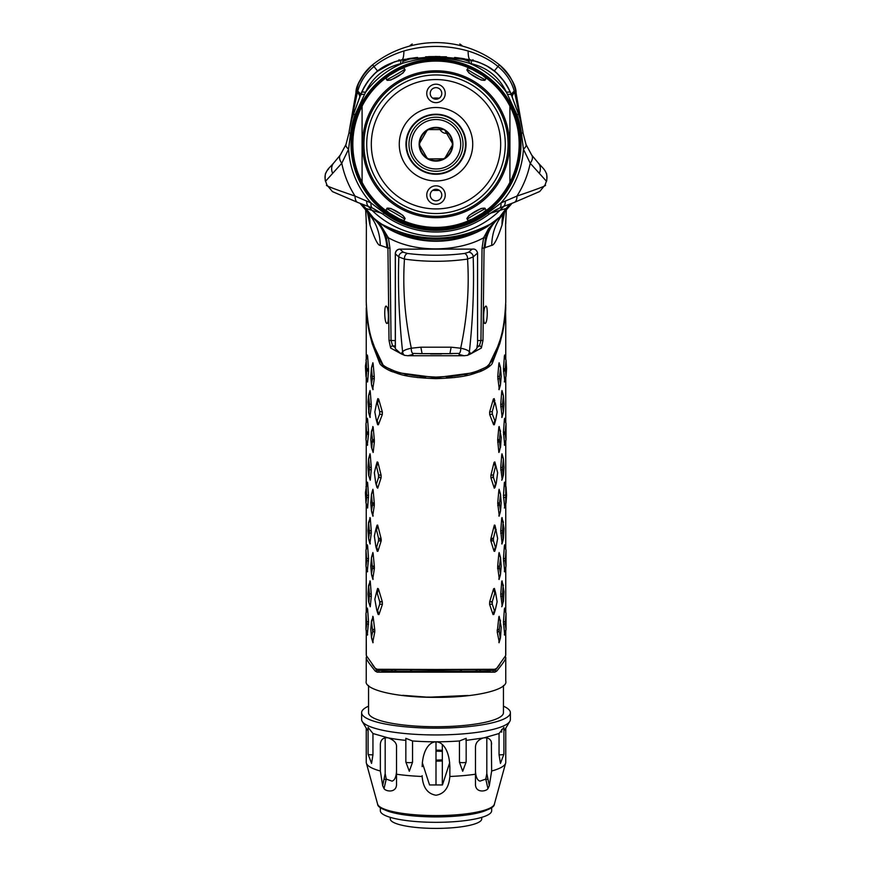 <?xml version="1.0" encoding="UTF-8"?>
<svg xmlns="http://www.w3.org/2000/svg" width="872" height="872" viewBox="0 0 872 872"><rect width="100%" height="100%" fill="white"/><g stroke="black" fill="none" stroke-linecap="round" stroke-linejoin="round"><path stroke-width="1.31" d="M375.658 220.213A97.01 97.01 0 0 1 373.162 218.164L381.871 224.246C417.961 242.678 454.04 242.678 490.129 224.246L498.839 218.164L506.425 209.792L506.174 208.452L490.162 213.313M381.838 213.313L365.826 208.452L365.575 209.792L359.951 203.274M502.752 206.729A11.554 5.21 -110.4 0 0 503.013 206.653L499.569 208.048A11.554 4.349 -113.9 0 1 499.405 208.114L488.898 214.283A87.778 87.778 0 0 1 383.102 214.283A87.778 87.778 0 0 0 488.898 214.283L488.898 214.283A87.778 87.778 0 0 1 383.102 214.283L372.595 208.114A11.554 4.349 -66.1 0 1 372.431 208.048A11.554 4.349 -66.1 0 1 371.058 202.969L355.057 196.08C333.224 188.635 323.883 185.006 327.033 185.224A116.412 116.412 0 0 1 325.605 181.191L341.78 163.26L348.582 149.156L350.566 133.187A86.154 86.154 0 0 1 355.046 114.777L365.51 92.312C372.627 77.281 384.334 67.754 400.651 63.711L402.679 63.275C414.68 59.656 425.787 57.934 436 58.097C446.224 57.934 457.331 59.667 469.321 63.275L471.349 63.711C487.579 67.678 499.296 77.205 506.49 92.312L516.954 114.777A86.154 86.154 0 0 1 521.434 133.187L523.418 149.156L530.22 163.26L546.395 181.191A116.412 116.412 0 0 1 544.967 185.224C548.117 185.006 538.776 188.625 516.943 196.08L500.942 202.969L487.917 212.986A86.154 86.154 0 0 1 384.083 212.986L371.058 202.969A87.56 87.56 0 0 1 348.582 149.156A11.554 4.447 21.5 0 1 345.988 144.469L348.953 132.98L350.566 133.187M510.338 203.917A46.194 41.66 64.1 0 0 506.174 208.452L498.839 218.164A97.01 97.01 0 0 1 496.342 220.213M381.871 224.246A96.596 96.596 0 0 1 373.434 217.837L365.826 208.452A46.194 41.66 115.9 0 0 361.662 203.917M370.415 215.602L365.008 208.975M365.542 209.738L367.156 211.907M499.918 217.204L501.596 215.591M504.67 212.125L506.992 208.975M367.853 206.228A46.194 40.712 114.9 0 1 372.006 210.326A91.985 91.985 0 0 0 499.994 210.326A46.194 40.712 65.1 0 1 504.147 206.228M523.058 133.078L522.655 130.255M521.423 124.075L520.072 119.028M351.776 119.519L349.563 129.001L355.929 92.89C358.065 81.521 363.624 72.158 372.606 64.801C361.4 76.082 355.841 85.445 355.929 92.89C358.076 81.488 363.635 72.125 372.606 64.801A101.632 101.632 0 0 1 499.394 64.801C508.376 72.158 513.935 81.521 516.071 92.89C516.159 85.467 510.6 76.104 499.394 64.801C508.354 72.125 513.924 81.488 516.071 92.89L522.437 129.001L520.224 119.529M519.897 118.45L519.679 117.764M516.071 92.89A13.854 1.635 170 0 0 514.611 92.432L522.372 128.631M520.704 119.137L516.202 93.631M350.631 123.813L351.972 118.886M351.329 121.132L350.838 122.996M349.345 130.255L348.942 133.078M358.196 84.617L355.929 92.89A13.854 1.635 10 0 1 357.389 92.432L349.563 129.001M512.082 96.629L512.365 97.424A36.962 8.873 -20 0 1 514.611 92.432L514.262 91.157C511.624 81.576 506.207 73.357 498.021 66.523C490.01 59.885 480.047 54.707 468.122 50.99C446.682 44.919 425.264 44.919 403.878 50.99C391.964 54.707 382.001 59.885 373.979 66.523C365.793 73.368 360.376 81.576 357.738 91.157L357.389 92.432A36.962 8.873 -160 0 1 359.635 97.424L359.493 97.806M518.295 108.466A36.962 17.778 -20 0 0 518.48 114.221A87.778 87.778 0 0 1 523.047 132.98L526.012 144.469A11.554 4.447 158.5 0 1 523.418 149.156A87.56 87.56 0 0 1 500.942 202.969A11.554 4.349 -113.9 0 1 499.569 208.048C495.885 210.076 498.424 207.83 488.92 214.272L487.917 212.986M353.705 108.466A36.962 17.778 -160 0 1 353.531 114.188M518.186 160.83L517.903 158.606M516.006 121.568L517.009 122.603M354.097 158.606L353.814 160.83M354.991 122.603L355.994 121.568M521.434 133.187L523.047 132.98L525.99 144.414L531.56 154.867A11.554 6.769 145.1 0 1 531.691 155.042A11.554 6.769 145.1 0 1 530.22 163.26A96.116 96.116 0 0 1 516.943 196.08A11.554 5.93 -110.7 0 1 514.142 202.489L503.013 206.653A11.554 5.21 -110.4 0 0 505.313 200.996M328.7 168.863A11.554 11.51 20.4 0 0 325.736 173.288C328.363 167.893 327.709 169.789 333.998 162.65L340.309 155.042A11.554 6.769 34.9 0 1 340.44 154.867L346.01 144.414L348.953 132.98A87.778 87.778 0 0 1 353.52 114.221L361.444 92.661C369.347 75.145 382.754 64.212 401.676 59.863L436 56.473L472.809 60.408C479.131 62.239 479.131 62.239 472.809 60.408L472.788 61.084M469.539 59.699L470.324 59.863C489.148 64.125 502.566 75.057 510.556 92.661L518.48 114.221L516.954 114.777M516.322 108.291L514.262 102.634M507.94 87.287L506.926 85.543M504.343 81.652L502.174 78.851M501.193 77.706L499.493 75.853M504.245 81.521L497.258 73.651M494.522 71.264L487.132 66.174M486.761 65.956L479.622 62.577M478.292 62.076L477.365 61.748M506.251 84.453L505.444 83.222M498.61 74.948L500.899 77.368M503.547 80.584L504.365 81.674M505.913 83.93L507.057 85.75M507.995 87.396L508.758 88.802M464.623 58.816L454.628 57.465M436.534 56.473L435.074 56.473M417.23 57.476L408.521 58.631M462.356 58.457L455.903 57.607L462.356 58.457M446.42 56.778L425.612 56.778L446.42 56.778M416.053 57.607L407.486 58.806M409.971 58.413L417.535 57.443M399.191 60.408L399.191 60.408C392.869 62.239 392.869 62.239 399.191 60.408L401.676 59.863A11.554 2.431 78.7 0 0 400.651 63.711M394.635 61.748L377.467 71.264M374.927 73.477L369.412 79.352M372.769 75.57L370.229 78.371M369.499 79.254L367.014 82.557M364.779 86.034L360.419 95.255A11.554 3.074 20 0 1 364.322 94.383M368.006 81.172L367.308 82.142M366.48 83.341L365.837 84.322M362.981 89.336L366.316 83.581M368.191 80.933L368.616 80.377M371.396 77.041L374.197 74.164M359.983 96.454L359.635 97.424M357.727 102.645L355.689 108.27M514.262 91.168A36.962 6.551 -20 0 0 511.57 95.244A11.554 3.074 160 0 0 507.678 94.383M357.738 91.157A36.962 6.551 -160 0 1 360.419 95.266L353.52 114.221L355.046 114.777M355.209 121.034L356.114 121.23M515.886 121.23L516.791 121.034L515.886 121.23M497.977 88.802L498.904 88.802M373.096 88.802L374.023 88.802M485.432 76.518L485.432 77.379M386.569 77.379L386.569 76.518M525.99 144.414A11.554 4.447 158.5 0 1 526.012 144.469L531.691 155.042L538.002 162.65A11.554 9.646 136.1 0 1 539.343 173.386M401.676 59.863C385.707 64.31 373.194 69.161 361.444 92.661A11.554 2.627 22.9 0 1 365.51 92.312A87.56 87.56 0 0 1 402.679 63.275A11.554 2.3 79.4 0 1 403.66 59.47L436 56.473L468.34 59.47A11.554 2.3 100.6 0 1 469.321 63.275A87.56 87.56 0 0 1 506.49 92.312A11.554 2.627 157.1 0 1 510.556 92.661C499.22 69.706 486.347 64.179 470.324 59.863A11.554 2.431 101.3 0 1 471.349 63.711M346.01 144.414A11.554 4.447 21.5 0 0 345.988 144.469L340.309 155.042A11.554 6.769 34.9 0 0 341.78 163.26A96.116 96.116 0 0 0 355.057 196.08A11.554 5.93 -69.3 0 0 357.858 202.489L332.483 191.633L326.989 185.093M333.998 162.65A11.554 9.646 43.9 0 0 332.657 173.386M369.248 206.729A11.554 5.21 -69.6 0 1 368.987 206.653A11.554 5.21 -69.6 0 1 366.687 200.996M545.055 184.984L539.714 191.502L514.142 202.489A11.554 5.93 -110.7 0 1 513.815 202.587M468.122 50.99A36.962 6.18 -78.7 0 0 469.954 59.699M403.878 50.99A36.962 6.18 -101.3 0 1 402.047 59.699M436 228.093A83.843 83.843 0 0 0 519.843 144.24A83.843 83.843 0 0 0 436 60.397A83.843 83.843 0 0 0 352.157 144.24A83.843 83.843 0 0 0 436 228.093M488.898 214.283A87.778 87.778 0 0 1 383.102 214.283L384.083 212.986M515.995 166.934L516.126 168.95M355.874 168.95L356.005 166.934M395.31 347.656L392.662 345.901L391.048 340.614L389.958 248.182L388.4 237.794L380.672 225.129L376.312 220.736C381.936 226.458 385.315 232.246 386.449 238.089L388.4 237.794C418.266 254.319 460.699 250.722 483.611 237.784L482.042 248.182L480.952 340.614L479.338 345.901L477.257 347.285M452.23 353.672L419.77 353.672M376.312 220.736L375.734 220.267M389.326 229.292L390.569 229.968M419.868 239.909L420.795 240.062M434.027 241.239L436 241.261M452.143 239.909L467.839 235.887M482.685 229.282L484.331 228.355M495.906 220.551L488.505 228.758L483.611 237.784L485.551 238.089C486.718 232.105 490.173 226.262 495.906 220.551L496.255 220.267M374.862 219.57L386.111 227.439L394.536 231.483C422.157 241.871 449.799 241.871 477.464 231.483L485.889 227.439L497.182 219.537M374.459 219.232L375.756 220.289M499.46 217.619L497.541 219.232M400.815 353.596L390.634 348.048L389.021 340.385L387.931 247.964L380.29 245.359C380.029 233.053 376.148 222.491 368.627 213.673L366.992 211.7M506.61 209.531L503.373 213.673C495.863 222.48 491.972 233.042 491.71 245.359L484.069 247.964L482.979 340.385L481.366 348.048L471.185 353.596M357.716 174.28L357.858 172.689M514.142 172.689L514.284 174.28M486.685 226.033A46.194 24.154 -120.9 0 1 485.889 227.439A97.01 97.01 0 0 1 386.111 227.439A46.194 24.154 -59.1 0 1 385.315 226.033M477.9 229.946A46.194 18.203 -111.1 0 1 477.464 231.483A96.596 96.596 0 0 1 394.536 231.483A46.194 18.203 -68.9 0 1 394.1 229.946M508.812 184.406L508.779 185.867M363.221 185.867L363.188 184.406M366.24 301.897L366.251 274.331L366.24 301.897C367.079 318.945 369.107 332.014 372.322 341.094L376.573 352.898C377.009 355.471 378.928 359.319 382.307 364.452C389.239 370.131 401 373.979 417.579 375.995L436 377.096L454.421 375.995C468.929 374.219 479.807 371.036 487.067 366.436C492.418 361.117 495.089 356.899 495.089 353.803L499.678 341.094C502.893 331.992 504.921 318.934 505.76 301.897L505.618 223.712L506.338 209.912L505.618 223.712L505.76 301.897M504.561 212.267L502.054 224.922C497.563 238.645 494.108 245.457 491.71 245.359M459.272 355.732L412.728 355.732M380.29 245.359C378.077 245.817 374.633 239.004 369.946 224.922L367.439 212.267M366.251 274.331L366.382 223.712L365.662 209.912L366.382 223.712L366.251 274.331M386.645 323.305C389.043 325.605 388.901 307.751 386.449 306.312C384.083 303.957 384.214 321.932 386.645 323.305L387.223 323.294M485.846 306.203L485.551 306.312C483.088 307.838 482.957 325.572 485.355 323.305L484.778 323.294M485.551 306.312C487.917 303.957 487.786 321.932 485.355 323.305M488.102 209.051L488.527 209.596M383.473 209.596L383.898 209.051M355.94 167.936A83.494 83.494 0 0 0 357.825 173.572A69.204 55.993 -10.2 0 1 359.264 176.275M360.725 179.578A69.204 55.993 -10.2 0 1 362.283 184.199M369.063 214.196A62.446 52.233 -32.6 0 1 369.946 224.922M373.205 218.185A39.894 35 -85.9 0 1 386.863 247.855M389.958 248.182L387.931 247.964L386.449 238.089M516.061 167.936A83.494 83.494 0 0 1 514.175 173.572A69.204 55.993 -169.9 0 0 512.736 176.275M511.275 179.578A69.204 55.993 -169.9 0 0 509.717 184.199M502.937 214.196A62.446 52.233 -147.4 0 0 502.054 224.922M496.244 220.289L498.839 218.164A39.894 35.011 -94.2 0 0 485.137 247.855M485.551 238.089L484.069 247.964L482.042 248.182M390.634 348.048A2.082 2.006 -55.8 0 1 392.662 345.901L395.31 345.901M481.366 348.048A2.082 2.006 -124.2 0 0 479.338 345.901L477.453 345.901M490.99 672.149L489.628 671.8M480.636 669.925L477.736 669.445M394.264 669.445L391.365 669.925M382.372 671.8L381.01 672.149M377.118 672.149L375.265 671.102C368.954 663.309 365.946 658.851 366.24 657.717L366.24 681.065C363.559 689.294 394.656 697.611 436 697.338C477.344 697.611 508.441 689.294 505.76 681.065L505.76 657.717C506.065 658.84 503.057 663.309 496.735 671.102L494.882 672.149L436 671.298L377.118 672.149L494.882 672.149M395.681 672.138A58.904 12.252 180 0 1 397.752 671.756M410.407 670.045A58.904 12.252 180 0 1 416.86 669.489M455.14 669.489A58.904 12.252 180 0 1 461.593 670.045M474.248 671.756A58.904 12.252 180 0 1 476.319 672.138M366.24 657.717L366.578 656.3M505.422 656.3L505.76 657.717M496.735 671.102L493.018 670.317M489.944 669.663L488.625 669.369M487.917 669.751L488.593 669.38M375.265 671.102L378.982 670.317M382.056 669.663L384.083 669.751M381.533 601.735L379.887 602.356M373.314 568.533L374.273 567.705M380.508 540.051L381.304 539.724M376.998 525.402L377.641 525.064M372.486 504.517L373.772 503.068M378.47 399.616L377.413 400.15M434.616 377.663L434.616 378.633M417.655 377.576L425.514 377.325M406.973 374.873L404.227 375.276M394.907 372.638L396.64 372.18M391.528 370.328L390.111 370.774M384.498 367.821L385.609 367.428M382.579 365.379L381.718 365.717M490.282 365.717L489.421 365.379M486.391 367.428L487.503 367.821M481.889 370.774L480.472 370.328M475.36 372.18L477.093 372.638M467.774 375.276L465.027 374.873M446.486 377.325L454.345 377.576M437.384 378.633L437.384 377.663M494.588 400.15L493.53 399.616M498.228 503.068L499.514 504.517M494.359 525.064L495.002 525.402M490.696 539.724L491.492 540.051M497.727 567.705L498.686 568.533M492.113 602.356L490.467 601.735M499.209 630.478L498.326 631.851M497.149 630.598L497.825 629.595M498.73 566.168L497.585 567.912M490.74 540.553L493.378 538.177M494.893 528.051L495.449 527.298M494.282 488.211L495.034 487.208M493.258 476.374L492.113 477.638M495.612 465.081L495.078 465.812M494.446 463.61L495.056 462.792M498.119 442.137L499.503 439.989M372.497 439.989L373.881 442.137M376.944 462.781L377.554 463.61M376.922 465.812L376.388 465.081M379.898 477.638L378.742 476.374M376.966 487.208L377.718 488.211M376.551 527.298L377.107 528.051M378.622 538.177L381.26 540.553M374.415 567.912L373.271 566.168M374.175 629.595L374.851 630.598M373.674 631.851L372.791 630.478M505.749 631.001L505.673 655.581L496.735 668.279L494.697 669.271L436 669.489L377.303 669.271L375.265 668.279L366.327 655.581L366.251 631.001M505.498 307.772L505.76 322.16M505.695 305.767L505.738 307.816C505.738 313.528 504.714 321.746 502.686 332.461L499.787 343.699L498.817 343.59M366.24 321.19L366.251 307.816C366.262 313.528 367.286 321.746 369.314 332.461L372.213 343.699L379.81 363.57C381.642 366.894 390.623 371.341 392.444 371.734C397.36 372.769 401.48 377.478 436 378.644C469.409 377.598 474.324 372.933 479.11 371.908C481.224 371.396 490.053 367.145 492.19 363.57L499.787 343.699M504.659 381.086L506.033 376.421L506.578 368.714L506.033 360.332L504.387 356.005L503.46 369.03L504.703 380.432M497.738 378.971L499.558 378.437L500.55 384.127L501.204 376.355L500.55 368.006L498.86 363.678L497.738 376.715L499.187 388.781M500.724 406.755L502.512 406.232L503.417 411.9L504.016 404.139L503.417 395.801L501.749 391.463L500.724 404.499L502.054 416.565M494.217 398.646L493.378 399.005L489.628 412.02L489.693 414.549L493.617 424.762L494.424 424.359L493.617 424.762L494.784 420.577L495.634 420.13L497.171 411.976L495.198 402.624M503.46 434.539L505.215 434.016L506.033 439.673L506.033 423.596L504.387 419.258L503.46 432.294L504.659 444.349M499.438 428.959L498.86 426.931L497.661 439.957L498.86 452.459L499.264 451.086M503.46 624.33L505.215 623.807L506.033 629.464L506.033 613.387L504.387 609.048L503.46 622.074L504.659 634.14M499.449 618.793L498.86 616.744L497.225 632.037L499.187 641.814M502.261 583.019L501.749 581.253L500.724 594.29L502.108 605.549M489.672 601.833L489.595 604.351L493.04 614.564L493.912 614.193L493.04 614.564L494.37 610.454L495.252 610.073L497.127 601.735L495.623 592.884L494.773 593.243L492.32 601.495L489.672 601.833L493.596 588.807L494.413 588.437L493.596 588.807L494.773 593.243L495.623 592.884L494.413 588.437L495.601 592.829M503.46 561.067L505.215 560.543L506.033 566.201L506.033 550.123L504.387 545.785L503.46 558.821L504.659 570.877M497.65 568.762L499.547 568.348L500.55 573.918L501.193 566.146L500.55 557.797L498.86 553.458L497.661 566.484L499.187 578.572M490.903 538.591L490.882 541.065L494.064 551.257L494.827 550.864L494.064 551.257L495.361 547.038L496.146 546.624L497.64 538.46L494.958 525.206L494.217 525.587L490.903 538.591L493.454 538.166L495.47 530.056L496.244 529.675M495.841 529.108L494.958 525.206M502.261 519.756L501.749 517.99L500.724 531.026L502.054 543.093M497.716 505.498L499.558 505.041L500.55 510.654L501.193 502.882L500.55 494.533L498.86 490.195L497.716 503.231L499.187 515.308M502.054 479.829L503.417 475.164L504.016 467.403L503.417 459.064L501.749 454.726L500.724 467.763L502.108 479.022M495.776 465.801L494.838 461.931L494.075 462.324L490.882 475.327L490.903 477.791L494.217 487.993L494.958 487.59L495.59 484.091M504.834 484.047L504.387 482.521L503.46 495.558L504.703 506.959M497.792 346.5L488.375 366.153L473.529 372.758L436 377.674L398.471 372.758L383.625 366.153L374.208 346.5M505.738 305.767L505.749 304.513M505.749 635.764L505.76 654.763M499.776 664.486L494.915 670.732L494.915 669.26M367.341 381.086L365.968 376.421L367.297 380.432M365.968 376.421L365.423 366.338L366.24 360.746L366.785 370.753L368.54 371.276L367.613 381.5M368.54 371.276L368.54 369.03L366.785 368.496M365.968 360.332L367.613 356.005L368.54 369.03M372.442 378.437L371.45 384.127L370.796 376.355L371.45 368.006L372.442 378.437L374.262 378.971L372.813 388.781M374.262 378.971L374.262 376.715L372.431 376.181M371.45 368.006L373.14 363.678L374.262 376.715M368.584 395.801L370.251 391.463L371.276 404.499L369.488 403.976L368.878 412.314L367.984 401.883L368.584 395.801L369.488 403.976M369.488 406.232L371.276 406.755L369.946 416.565M371.276 406.755L371.276 404.499M377.489 403.42L378.622 399.005L382.372 412.02L382.307 414.549L378.383 424.762L377.576 424.359L378.383 424.762L377.216 420.577L376.366 420.13L374.829 411.976L376.617 403.071L377.489 403.42L379.712 411.508L382.372 412.02M378.622 399.005L377.783 398.646L376.617 403.071M376.802 402.624L377.783 398.646M366.785 434.016L365.968 439.673L365.968 423.596L366.785 434.016L368.54 434.539L367.341 444.349M368.54 434.539L368.54 432.294L366.785 431.76M365.968 423.596L367.613 419.258L368.54 432.294M372.453 441.788L374.339 442.235L373.14 452.459L371.45 447.391L370.796 439.619L371.45 431.269L372.453 439.368L371.766 447.805M374.339 442.235L374.339 439.957L372.453 439.368M371.766 431.673L373.14 426.931L374.339 439.957M373.14 426.931L371.45 431.269M372.562 428.959L372.813 426.528M371.45 447.391L372.736 451.086M368.54 624.33L366.785 623.807L365.968 629.464L365.968 613.387L367.613 609.048L368.54 622.074L367.341 634.14M372.704 631.677L371.461 637.279L370.796 629.41L371.45 620.995L372.704 631.677L374.775 632.037L372.813 641.814M374.775 632.037L374.742 629.737L372.693 629.224M371.788 621.474L373.14 616.744L374.742 629.737M373.14 616.744L371.45 620.995M372.551 618.793L372.813 616.319M369.488 596.023L371.276 596.546L370.251 606.759L368.584 601.691L367.984 593.93L368.584 585.592L369.488 593.756L368.878 602.105M371.276 596.546L371.276 594.29L369.488 593.756M368.878 586.006L370.251 581.253L371.276 594.29M370.251 581.253L368.584 585.592M369.739 583.019L369.946 580.839M368.584 601.691L369.892 605.549M379.745 604.143L382.405 604.351L378.96 614.564L378.088 614.193L378.96 614.564L377.631 610.454L376.748 610.073L374.84 599.271L376.377 592.884L377.227 593.243L379.68 601.495L379.745 604.143L377.631 610.454L376.748 610.073L378.088 614.193M382.405 604.351L382.328 601.833L379.68 601.495M376.399 592.829L377.598 588.426L378.404 588.807L377.227 593.243L376.377 592.884L377.587 588.437L378.404 588.807L382.328 601.833M368.54 561.067L366.785 560.543L365.968 566.201L365.968 550.123L367.613 545.785L368.54 558.821L367.341 570.877M372.453 568.348L371.45 573.918L370.796 566.146L371.45 557.797L372.453 568.348L374.35 568.762L372.813 578.572M374.35 568.762L374.339 566.484L372.453 565.928M371.45 557.797L373.14 553.458L374.339 566.484M378.568 540.771L381.118 541.065L377.936 551.257L377.173 550.864L377.936 551.257L376.639 547.038L375.854 546.624L374.361 536.018L375.756 529.675L376.53 530.056L378.546 538.166L378.568 540.771L376.639 547.038L375.854 546.624L377.173 550.864M381.118 541.065L381.097 538.591L378.546 538.166M376.53 530.056L377.783 525.587L381.097 538.591M377.783 525.587L377.042 525.206L375.756 529.675M376.159 529.108L377.042 525.206M369.488 532.759L368.584 538.427L367.984 530.667L368.584 522.328L369.488 532.759L371.276 533.283L369.946 543.093M371.276 533.283L371.276 531.026L369.488 530.492M368.878 522.742L370.251 517.99L371.276 531.026M370.251 517.99L368.584 522.328M369.739 519.756L369.946 517.576M372.442 505.041L371.45 510.654L370.796 502.882L371.45 494.533L372.442 505.041L374.284 505.498L372.813 515.308M374.284 505.498L374.284 503.231L372.442 502.654M371.45 494.533L373.14 490.195L374.284 503.231M369.488 469.496L371.276 470.019L370.251 480.243L368.584 475.164L367.984 467.403L368.584 459.064L369.488 467.239L368.878 475.578M371.276 470.019L371.276 467.763L369.488 467.239M368.584 459.064L370.251 454.726L371.276 467.763M368.584 475.164L369.892 479.022M378.546 477.453L381.097 477.791L377.783 487.993L375.756 483.317L374.361 472.766L375.843 466.378L376.628 466.782L378.557 474.848L378.546 477.453L376.519 483.753M381.097 477.791L381.118 475.327L378.557 474.848M376.628 466.782L377.925 462.324L381.118 475.327M377.925 462.324L377.162 461.931L375.843 466.378M376.224 465.801L377.162 461.931M375.756 483.317L377.042 487.59L376.41 484.091M377.042 487.59L377.783 487.993M365.968 502.937L365.423 492.854L366.24 487.285L366.785 497.28L365.968 502.937L367.297 506.959M367.341 507.613L366.24 503.351M366.24 487.285L367.603 482.521L368.54 495.558L367.603 508.027M367.603 482.521L365.968 486.859M367.167 484.047L367.341 482.107M366.262 304.023L366.502 307.772M366.251 635.764L366.24 654.763M373.183 343.59L372.213 343.699M377.086 669.26L377.086 670.732L372.224 664.486M506.033 376.421L505.215 368.496L503.46 369.03M506.033 360.332L505.215 368.496M505.76 376.824L504.387 381.5M503.46 371.276L505.215 370.753M500.55 384.127L498.86 389.195M500.55 368.006L499.569 376.181L497.738 376.715M499.558 378.437L499.569 376.181M503.417 395.801L502.512 403.976L500.724 404.499M501.749 416.98L503.417 411.9M502.512 406.232L502.512 403.976M493.378 399.005L494.511 403.42L492.288 411.508L489.628 412.02M494.511 403.42L495.383 403.071M492.288 411.508L492.353 414.167L494.784 420.577L495.634 420.13L494.424 424.359M492.353 414.167L489.693 414.549M504.387 444.764L506.033 439.673M506.033 423.596L505.215 431.76L503.46 432.294M505.215 434.016L505.215 431.76M497.661 442.235L499.547 441.788L500.234 447.805L498.86 452.459M499.187 452.045L500.234 447.805M500.55 447.391L501.204 437.363L499.187 426.528M498.86 426.931L500.55 431.269M500.234 431.673L499.547 439.368L497.661 439.957M499.547 441.788L499.547 439.368M506.033 629.464L504.387 634.554M506.033 613.387L505.215 623.807M503.46 622.074L505.215 621.551M497.225 632.037L499.296 631.677L500.19 637.65L498.849 642.217M500.539 637.279L501.193 627.142L499.187 616.319M498.86 616.744L500.55 620.995M500.212 621.474L499.307 629.224L497.258 629.737M499.296 631.677L499.307 629.224M500.724 596.546L502.512 596.023L503.122 602.105L501.749 606.759M502.054 606.356L503.122 602.105M503.417 601.691L504.016 591.674L502.054 580.839M501.749 581.253L503.417 585.592M503.122 586.006L502.512 593.756L500.724 594.29M502.512 596.023L502.512 593.756M489.595 604.351L492.255 604.143L494.37 610.454L495.252 610.073L493.912 614.193M492.255 604.143L492.32 601.495M506.033 566.201L504.387 571.291M506.033 550.123L505.215 560.543M503.46 558.821L505.215 558.287M500.55 573.918L498.86 578.975M500.55 557.797L499.547 565.928L497.661 566.484M499.547 568.348L499.547 565.928M490.882 541.065L493.432 540.771L495.361 547.038L496.146 546.624L494.827 550.864M493.432 540.771L493.454 538.166M494.217 525.587L495.47 530.056M500.724 533.283L502.512 532.759L503.122 538.842L501.749 543.507M503.417 538.427L504.016 528.41L502.054 517.576M501.749 517.99L503.417 522.328M503.122 522.742L502.512 530.492L500.724 531.026M502.512 532.759L502.512 530.492M500.55 510.654L498.86 515.712M500.55 494.533L499.558 502.654L497.716 503.231M499.558 505.041L499.558 502.654M500.724 470.019L502.512 469.496L503.122 475.578L501.749 480.243M503.417 459.064L502.512 467.239L500.724 467.763M502.512 469.496L502.512 467.239M490.903 477.791L493.454 477.453L495.47 483.753L494.217 487.993M494.958 487.59L496.244 483.317L495.47 483.753M496.244 483.317L497.64 472.766L494.838 461.931M494.075 462.324L495.372 466.782L496.157 466.378M495.372 466.782L493.443 474.848L490.882 475.327M493.454 477.453L493.443 474.848M366.24 376.824L366.785 370.753M371.45 384.127L373.14 389.195M370.251 416.98L368.584 411.9M379.712 411.508L379.647 414.167L377.216 420.577L376.366 420.13L377.576 424.359M379.647 414.167L382.307 414.549M367.603 444.764L365.968 439.673M365.968 629.464L367.613 634.554M365.968 613.387L366.785 623.807M368.54 622.074L366.785 621.551M371.461 637.279L373.151 642.217M365.968 566.201L367.613 571.291M365.968 550.123L366.785 560.543M368.54 558.821L366.785 558.287M371.45 573.918L373.14 578.975M368.584 538.427L370.251 543.507M371.45 510.654L373.14 515.712M504.659 507.613L506.033 502.937L506.578 495.242L506.033 486.859L504.659 482.107M504.387 482.521L505.76 487.285L505.76 503.351L504.387 508.027M505.215 495.024L503.46 495.558M505.215 497.28L503.46 497.803M366.785 495.024L368.54 495.558M366.785 497.28L368.54 497.803M378.917 671.822L378.982 670.339A0.926 0.894 90 0 0 378.197 669.391L436 670.056L493.803 669.391A0.926 0.894 -90 0 0 493.018 670.339L493.083 671.822M481.736 817.358L481.736 818.895A45.736 9.505 180 0 1 436 828.4A45.736 9.505 180 0 1 390.264 818.895L390.264 817.358M442.333 760.962A26.433 5.494 180 0 1 436 761.125M436 750.127A26.433 5.494 180 0 1 442.333 750.291M366.24 728.196L366.24 762.27A69.76 14.508 0 0 0 366.36 763.098A69.76 14.508 0 0 0 380.356 771.022L382.677 785.683L384.04 788.604L386.231 779.099L392.051 781.138C394.645 780.298 396.139 777.094 396.52 771.535M422.146 766.63C423.193 733.679 448.742 733.483 449.854 766.63L449.854 776.483C448.927 787.688 444.306 793.934 436 795.231C427.64 793.858 423.029 787.612 422.146 776.483L422.146 775.666M380.356 771.022L380.356 743.958C380.911 739.423 383.429 737.385 387.92 737.821L388.443 737.919C394.242 740.263 396.934 743.347 396.52 747.173L396.52 774.227A69.76 14.508 0 0 0 422.146 776.483M396.52 774.227L396.52 785.073C395.812 793.346 385.391 791.296 384.04 788.604M385.184 737.908L385.184 773.573L382.677 785.683M372.954 733.516L372.954 754.76L371.548 763.414L368.093 754.149A3.466 0.719 0 0 1 368.093 754.095L368.093 727.412L372.954 733.516L387.92 737.821M368.551 706.178A74.382 15.467 0 0 0 361.618 712.697L361.618 719.476A74.382 15.467 0 0 0 362.185 721.373L366.774 729.09A69.76 14.508 0 0 0 368.093 730.616M501.694 729.406L501.694 732.186M503.449 706.178A74.382 15.467 180 0 1 510.382 712.697L510.382 719.476A74.382 15.467 180 0 1 509.815 721.373L505.226 729.09A69.76 14.508 180 0 1 503.907 730.616M503.907 754.149L500.452 763.414L499.046 754.76A3.466 0.719 0 0 0 503.907 754.149A3.466 0.719 0 0 0 503.907 754.095L503.907 727.412L499.046 733.516L499.046 754.76M499.046 733.516L484.145 737.81C488.004 737.614 490.413 738.987 491.35 741.93L491.645 771.022A69.76 14.508 180 0 0 505.64 763.098A69.76 14.508 180 0 0 505.76 762.27L505.76 728.196M465.866 740.415L483.055 738.017C478.074 739.881 475.545 742.933 475.48 747.173L475.48 774.227A69.76 14.508 180 0 1 449.854 776.483M466.149 762.008L462.694 771.262L459.457 762.204A3.466 0.719 0 0 0 463.196 762.662A3.466 0.719 0 0 0 466.149 762.008A3.466 0.719 0 0 0 466.16 761.943L466.16 738.333L459.457 740.96L459.457 762.204M459.457 740.96A69.76 14.508 180 0 1 436 741.81A69.76 14.508 0 0 1 412.543 740.96L412.543 762.204L409.306 771.262L405.851 762.008A3.466 0.719 0 0 0 408.805 762.662A3.466 0.719 0 0 0 412.543 762.204M388.443 737.919A69.76 14.508 0 0 0 405.84 740.383M475.48 747.173L475.48 771.535C475.861 777.094 477.355 780.298 479.949 781.138L485.769 779.099L487.96 788.604C486.609 791.296 476.188 793.346 475.48 785.073L475.48 774.227M487.96 788.604L489.323 785.683L491.645 771.022M483.055 738.017L484.145 737.81M386.231 779.099L385.184 773.573M422.299 762.662L429.547 784.953L442.453 784.953L449.701 762.662M486.816 737.908L486.816 773.573L485.769 779.099M485.889 779.644A60.975 12.677 0 0 0 487.917 779.001M384.083 779.001A60.975 12.677 0 0 0 386.111 779.644M405.851 762.008A3.466 0.719 0 0 1 405.84 761.943L405.84 738.333L412.543 740.96M362.185 721.373A74.382 15.467 0 0 0 436 734.943A74.382 15.467 180 0 0 509.815 721.373M368.093 754.149A3.466 0.719 0 0 0 372.954 754.76M510.382 712.697A74.382 15.467 180 0 1 436 728.164A74.382 15.467 0 0 1 361.618 712.697M503.449 685.501L503.449 712.697A67.449 14.028 180 0 1 436 726.725A67.449 14.028 0 0 1 368.551 712.697L368.551 685.501M488.026 672.149A67.449 14.028 0 0 0 486.532 671.778M477.18 669.969A67.449 14.028 0 0 0 473.845 669.467M398.155 669.467A67.449 14.028 0 0 0 394.82 669.969M385.468 671.778A67.449 14.028 0 0 0 383.974 672.149M491.187 741.473L491.645 743.958M489.323 785.683L486.816 773.573M442.333 784.942L442.333 744.612M436 742.159L436 784.571M491.666 807.527L491.666 810.753A55.666 11.576 180 0 1 436 822.329A55.666 11.576 180 0 1 380.334 810.753L380.334 807.527M384.487 809.728A55.666 11.576 0 0 0 436 816.911A55.666 11.576 0 0 0 487.503 809.728M452.732 43.992C462.029 43.992 462.029 43.992 452.732 43.992M419.269 43.992C409.971 43.992 409.971 43.992 419.269 43.992M468.515 59.699C474.488 59.699 474.488 59.699 468.515 59.699M403.485 59.699C397.512 59.699 397.512 59.699 403.485 59.699M468.635 252.237A4.622 4.491 48.4 0 1 473.18 256.924C474.194 287.4 472.918 319.043 469.376 351.852A4.622 4.469 139 0 1 467.447 355.351L471.022 353.749L476.766 348.647L477.573 343.361L477.573 253.022C476.668 249.893 474.826 248.607 472.068 249.185L468.635 252.237L464.395 253.469C445.461 255.823 426.539 255.823 407.606 253.469L403.365 252.237L399.932 249.185A4.622 4.491 -48.4 0 0 395.376 253.872L398.82 256.924A4.622 4.491 -48.4 0 1 403.365 252.237M395.387 253.61A4.622 0.719 0 0 0 395.31 253.741A4.622 4.622 0 0 1 399.932 249.12L472.929 249.12L399.932 249.185M477.573 253.022L473.18 256.924L467.545 259.082C446.519 262.025 425.482 262.025 404.455 259.082L398.82 256.924C397.806 287.4 399.082 319.043 402.624 351.852L400.978 353.749L395.376 348.778A4.622 0.719 180 0 1 395.31 348.647L395.376 348.451M464.395 253.469A4.622 3.139 -98.4 0 1 467.545 259.082C469.452 288.37 467.163 318.084 460.678 348.211L451.151 347.187L449.919 353.531L449.243 353.629L422.757 353.629L422.081 353.531L420.849 347.187L451.151 347.187M471.022 353.749L469.376 351.852C468.34 350.381 465.441 349.171 460.678 348.211A4.622 2.463 -83 0 1 459.097 353.77L459.097 354.446L459.097 353.77M467.447 355.351L464.089 355.732L459.097 354.446L459.097 355.732L464.089 355.732M449.919 353.531L459.097 353.433M430.517 353.967L441.483 353.967M451.74 353.672L448.633 353.672M420.849 347.187L411.322 348.211A4.622 2.463 -97 0 0 412.903 353.77L412.903 354.446L412.903 353.433L424.511 353.672M423.367 353.672L420.26 353.672M441.515 353.945L430.485 353.945M407.911 355.732L412.903 354.446L412.903 355.732L407.911 355.732L404.553 355.351L400.978 353.749M404.553 355.351A4.622 4.469 -139 0 1 402.624 351.852C403.66 350.381 406.559 349.171 411.322 348.211C404.837 318.084 402.548 288.37 404.455 259.082A4.622 3.139 98.4 0 1 407.606 253.469M393.152 72.976A83.156 83.156 0 0 0 389.446 213.15L399.605 219.014A83.156 83.156 0 0 0 472.395 219.014L482.554 213.15L486.075 210.185L484.887 208.136L481.061 208.484L469.103 215.384L466.88 218.523L468.068 220.583L467.316 219.275C466.52 219.068 485.671 208.037 485.323 208.877C484.047 205.28 464.918 216.234 467.316 219.275M478.848 215.515A83.156 83.156 0 0 0 482.554 75.341L472.395 69.477A83.156 83.156 0 0 0 399.605 69.477L389.446 75.341A83.156 83.156 0 0 0 362.087 106.144L362.087 182.335A83.156 83.156 0 0 0 389.446 213.15L385.925 210.185L386.678 208.877C386.46 208.092 405.589 219.166 404.684 219.275C407.17 216.365 388.116 205.28 386.678 208.877M398.341 70.109A83.156 83.156 0 0 0 395.703 71.504M390.623 213.923A83.156 83.156 0 0 0 393.152 215.504M395.703 216.986A83.156 83.156 0 0 0 398.341 218.382M473.66 218.382A83.156 83.156 0 0 0 476.297 216.986M481.377 74.567A83.156 83.156 0 0 0 478.848 72.976M476.297 71.504A83.156 83.156 0 0 0 473.66 70.109M509.913 182.335A83.156 83.156 0 0 1 482.554 213.15A83.156 83.156 0 0 0 509.913 182.335L509.913 106.144L509.913 182.335M482.554 75.341A83.156 83.156 0 0 1 509.913 106.144A83.156 83.156 0 0 0 482.554 75.341L486.075 78.295L485.323 79.603C485.584 80.42 466.4 69.324 467.316 69.215C464.82 72.093 483.84 83.2 485.323 79.603M389.446 213.15A83.156 83.156 0 0 1 362.087 182.335L362.087 106.144A83.156 83.156 0 0 1 389.446 75.341L385.925 78.295L387.113 80.355L390.939 79.995L402.897 73.095L405.12 69.967L403.932 67.907L399.605 69.477A83.156 83.156 0 0 1 472.395 69.477L468.068 67.907L466.88 69.967L469.103 73.095L481.061 79.995L484.887 80.355L486.075 78.295M385.925 210.185L387.113 208.136L390.939 208.484L402.897 215.384L405.12 218.523L403.932 220.583L399.605 219.014A83.156 83.156 0 0 0 472.395 219.014L468.068 220.583M403.932 220.583L404.684 219.275M386.678 79.603C387.931 83.211 407.05 72.289 404.684 69.215C405.513 69.389 386.318 80.453 386.678 79.603M403.932 67.907L404.684 69.215M436 70.796A73.455 73.455 0 0 0 362.545 144.24A73.455 73.455 0 0 0 436 217.695A73.455 73.455 0 0 0 509.455 144.24A73.455 73.455 0 0 0 436 70.796M436 72.18A72.071 72.071 0 0 0 363.929 144.24A72.071 72.071 0 0 0 436 216.31A72.071 72.071 0 0 0 508.071 144.24A72.071 72.071 0 0 0 436 72.18M439.303 98.165A46.194 46.194 0 0 0 432.697 98.165M432.697 190.325A46.194 46.194 0 0 0 439.303 190.325M436 74.948A69.291 69.291 0 0 0 366.709 144.24A69.291 69.291 0 0 0 436 213.542A69.291 69.291 0 0 0 505.291 144.24A69.291 69.291 0 0 0 436 74.948M436 79.57A64.681 64.681 0 0 0 371.319 144.24A64.681 64.681 0 0 0 436 208.92A64.681 64.681 0 0 0 500.681 144.24A64.681 64.681 0 0 0 436 79.57M426.757 195.055A9.243 9.243 0 0 0 436 204.299A9.243 9.243 0 0 0 445.243 195.055A9.243 9.243 0 0 0 436 185.823A9.243 9.243 0 0 0 426.757 195.055M426.757 93.424A9.243 9.243 0 0 0 436 102.667A9.243 9.243 0 0 0 445.243 93.424A9.243 9.243 0 0 0 436 84.192A9.243 9.243 0 0 0 426.757 93.424M441.777 195.055A5.777 5.777 0 0 0 436 189.289A5.777 5.777 0 0 0 430.223 195.055A5.777 5.777 0 0 0 436 200.833A5.777 5.777 0 0 0 441.777 195.055M430.223 93.424A5.777 5.777 0 0 1 436 87.647A5.777 5.777 0 0 1 441.777 93.424A5.777 5.777 0 0 1 436 99.201A5.777 5.777 0 0 1 430.223 93.424M439.096 88.552L438.136 88.061M438.049 88.028L437.079 87.756M434.91 87.756L434.06 87.985M433.864 88.061L432.904 88.552M438.78 200.124L437.417 200.658M434.583 200.658L433.221 200.124M423.639 165.647A24.71 24.71 0 0 1 414.592 131.89A24.71 24.71 0 0 1 448.361 122.843A24.71 24.71 0 0 1 457.408 156.6A24.71 24.71 0 0 1 423.639 165.647M444.317 129.579A16.862 16.862 0 0 0 427.683 129.579L444.469 129.579L452.939 144.24L444.546 158.78L427.531 158.911L419.138 144.37A16.862 16.862 0 0 0 427.454 158.78L419.061 144.24L427.531 129.579L440.098 129.579M427.454 129.71A16.862 16.862 0 0 0 419.138 144.109L427.454 129.71M427.683 158.911A16.862 16.862 0 0 0 444.317 158.911L427.683 158.911M444.546 158.78A16.862 16.862 0 0 0 452.862 144.37L444.546 158.78M446.649 133.362L452.862 144.109A16.862 16.862 0 0 0 444.546 129.71M444.469 129.579C447.587 134.986 447.587 134.986 444.469 129.579C438.224 129.579 438.224 129.579 444.469 129.579M448.066 133.133A16.405 16.405 0 0 1 427.803 158.442A16.405 16.405 0 0 1 439.586 128.239M461.571 159.009A29.528 29.528 0 0 1 421.231 169.822A29.528 29.528 0 0 1 410.429 129.481A29.528 29.528 0 0 1 450.77 118.668A29.528 29.528 0 0 1 461.571 159.009M412.598 130.735A27.021 27.021 0 0 0 422.484 167.653A27.021 27.021 0 0 0 459.402 157.756A27.021 27.021 0 0 0 449.516 120.837A27.021 27.021 0 0 0 412.598 130.735M462.007 159.26A30.03 30.03 0 0 1 420.991 170.247A30.03 30.03 0 0 1 409.993 129.23A30.03 30.03 0 0 1 451.009 118.243A30.03 30.03 0 0 1 462.007 159.26M454.367 112.434A36.722 36.722 0 0 1 467.806 162.606A36.722 36.722 0 0 1 417.634 176.046A36.722 36.722 0 0 0 467.806 162.606A36.722 36.722 0 0 0 454.367 112.434A36.722 36.722 0 0 1 467.806 162.606A36.722 36.722 0 0 1 417.634 176.046A36.722 36.722 0 0 1 404.194 125.884A36.722 36.722 0 0 1 454.367 112.434M451.009 118.243A30.03 30.03 0 0 0 409.993 129.23A30.03 30.03 0 0 0 420.991 170.247A30.03 30.03 0 0 0 462.007 159.26A30.03 30.03 0 0 0 451.009 118.243M490.129 224.246A96.596 96.596 0 0 0 498.566 217.837M377.641 71.133L372.606 64.801A101.632 101.632 0 0 1 499.394 64.801L494.239 71.035M518.84 154.638A83.494 83.494 0 0 1 518.055 159.696M353.945 159.696A83.494 83.494 0 0 1 353.16 154.638M366.894 97.991L366.196 97.795M469.234 61.541A89.129 89.129 0 0 0 457.844 57.835M414.156 57.835A89.129 89.129 0 0 0 402.766 61.541M505.106 97.991L505.804 97.795M325.605 181.191C324.907 181.997 325.06 172.471 325.736 173.288L325.736 173.288A11.554 11.51 20.4 0 0 325.627 180.94M358.185 202.587A11.554 5.93 -69.3 0 1 357.858 202.489L372.431 208.048L383.091 214.272M546.243 173.234A11.554 11.51 159.6 0 1 546.264 173.288L546.264 173.288A11.554 11.51 159.6 0 1 546.373 180.94M436 229.216A84.976 84.976 0 0 0 520.976 144.24A84.976 84.976 0 0 0 436 59.263A84.976 84.976 0 0 0 351.024 144.24A84.976 84.976 0 0 0 436 229.216M436 56.473L436 58.097M389.021 340.385L395.31 340.614M477.573 340.614L482.979 340.385M485.889 227.439A97.01 97.01 0 0 1 386.111 227.439M436 377.674L436 377.096M504.507 368.714L504.496 370.971M504.452 381.293L504.452 381.969M504.288 432.043L504.278 434.3M504.441 368.736L504.43 370.992L504.441 368.736M504.19 432.065L504.18 434.321L504.18 432.076M367.493 368.714L367.504 370.971M367.548 381.293L367.548 381.969M367.712 432.043L367.722 434.3M367.559 368.736L367.57 370.992L367.559 368.736M367.81 432.065L367.821 434.321L367.821 432.076M493.018 670.339C487.121 671.135 468.111 671.44 436 671.255C403.889 671.44 384.879 671.135 378.982 670.339M436 751.195A21.331 4.436 180 0 1 442.333 751.392M442.333 759.861A21.331 4.436 180 0 1 436 760.068M494.391 804.115C494.489 810.546 468.177 816.399 436 816.345C403.823 816.399 377.511 810.546 377.609 804.115A58.479 12.164 0 0 0 436 815.582A58.479 12.164 0 0 0 494.391 804.115L505.64 763.098M459.795 43.992L461.964 45.518L460.133 45.518M411.867 45.518L409.851 46.031M395.31 348.647L395.31 253.741A4.622 0.719 0 0 0 395.376 253.872L395.376 348.778M512.049 203.274L506.458 209.738M499.656 76.017L501.335 77.859M504.648 82.077L507.275 86.132M363.417 88.475L364.267 86.906M364.376 86.731L367.712 81.576M370.36 78.218L372.584 75.766M356.07 121.328L355.307 121.143M515.93 121.328L516.682 121.143M538.002 162.65C543.518 168.754 544.64 169.332 546.264 173.288C546.908 172.34 547.115 182.03 546.395 181.191M545.109 184.831L545.371 184.134M428.501 56.626L439.989 56.517M372.606 64.801L367.188 69.891M365.477 71.886L359.013 82.578M508.147 74.033L506.065 71.33M504.725 69.804L499.394 64.801M518.502 154.638L519.2 154.638M518.502 133.852L519.2 133.852M352.8 154.638L353.498 154.638M352.8 133.852L353.498 133.852M488.08 226.099L484.549 228.235M477.093 232.126L475.077 233.042M459.664 238.329L458.934 238.503M413.633 238.645L413.001 238.492M398.144 233.565L395.659 232.475M389.13 229.183L384.225 226.284M505.139 211.525L506.588 209.563M365.815 210.141L366.262 223.832M505.738 223.832L506.185 210.13M368.671 213.727L369.979 215.515M502.021 215.515L503.329 213.727M445.014 697.197L423.149 697.066M412.042 696.336C430.387 697.927 449.069 697.644 468.09 695.464L428.239 697.24L402.722 695.311L412.042 696.336M505.76 320.798L505.76 359.101M505.76 377.358L505.76 422.364M505.76 441.199L505.76 485.911M505.76 503.874L505.76 548.891M505.76 567.716L505.76 612.144M505.76 649.487L505.76 654.883M366.24 612.144L366.24 567.716M366.24 548.891L366.24 503.874M366.24 485.911L366.24 441.199M366.24 422.364L366.24 377.358M366.24 359.09L366.24 320.798M366.24 649.487L366.24 654.883M494.827 401.055L494.326 399.125M505.956 359.787L504.583 355.035M500.474 367.483L499.1 362.741M500.43 385.053L499.057 389.708M495.525 420.577L494.326 424.74M503.34 395.267L501.967 390.525M503.297 412.848L501.934 417.514M505.956 423.051L504.583 418.298M505.923 440.633L504.55 445.309M503.34 458.53L501.967 453.789M500.474 494.01L499.1 489.268M500.43 511.581L499.057 516.235M496.015 547.169L494.707 551.344M503.297 539.376L501.934 544.041M500.474 557.273L499.1 552.532M500.43 574.844L499.057 579.499M505.956 549.578L504.583 544.826M505.923 567.16L504.55 571.836M495.143 610.454L493.825 614.498M500.419 638.184L499.057 642.751M505.956 612.842L504.583 608.089M505.923 630.423L504.55 635.099M377.663 399.125L377.173 401.055M366.044 359.787L367.417 355.035M371.527 367.483L372.9 362.741M371.57 385.053L372.944 389.708M376.475 420.577L377.663 424.74M368.66 395.267L370.033 390.525M368.703 412.848L370.066 417.514M366.044 423.051L367.417 418.298M366.077 440.633L367.45 445.309M368.66 458.53L370.033 453.789M371.527 494.01L372.9 489.268M371.57 511.581L372.944 516.235M375.985 547.169L377.293 551.344M368.703 539.376L370.066 544.041M371.527 557.273L372.9 552.532M371.57 574.844L372.944 579.499M366.044 549.578L367.417 544.826M366.077 567.16L367.45 571.836M376.857 610.454L378.175 614.498M371.581 638.184L372.944 642.751M366.044 612.842L367.417 608.089M366.077 630.423L367.45 635.099M436 751.141L442.333 751.337M377.609 804.115L366.36 763.098M410.036 45.518L412.205 43.992M472.962 59.699L472.962 61.084M399.038 61.084L399.038 59.699M439.477 127.748A6.932 6.932 0 0 0 448.557 132.98"/></g></svg>
